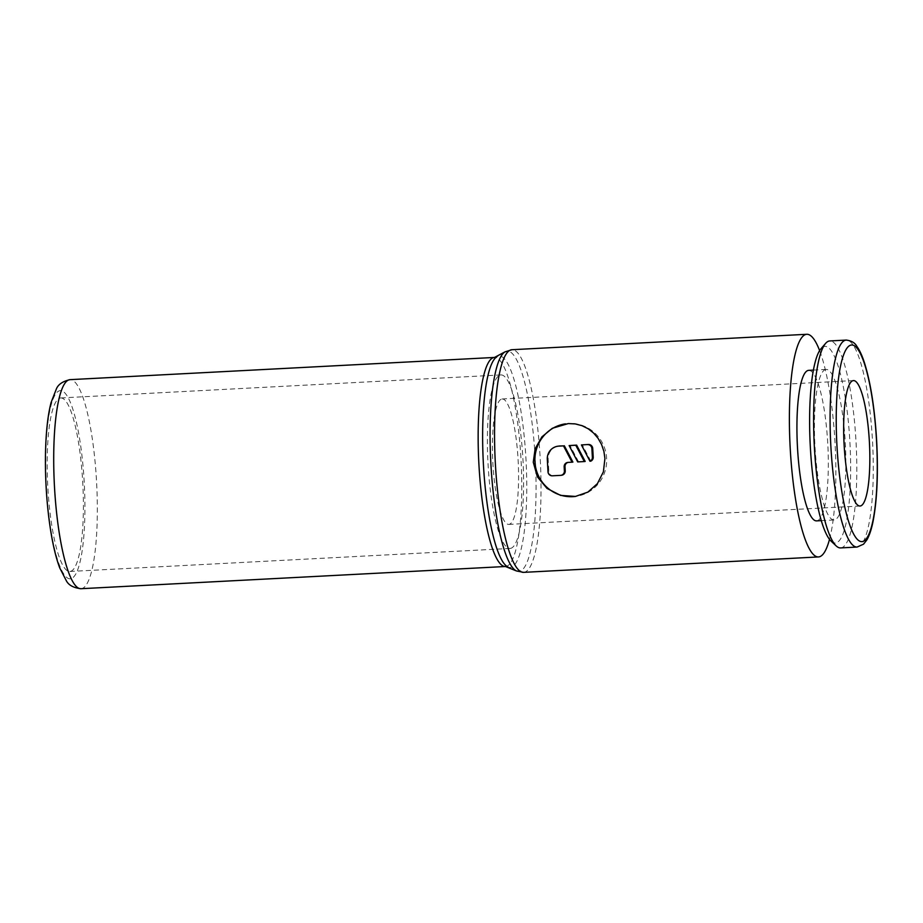 <?xml version="1.0" encoding="UTF-8"?>
<svg xmlns="http://www.w3.org/2000/svg" width="923" height="923" viewBox="0 0 923 923"><rect width="100%" height="100%" fill="white"/><g stroke="black" fill="none" stroke-linecap="round" stroke-linejoin="round"><path stroke-width="0.69" stroke-dasharray="4.62 3.46" d="M840.611 547.916A103.63 20.941 87 0 0 840.98 547.881A103.63 20.941 87 0 0 856.059 442.417A103.63 20.941 87 0 0 829.789 340.945M831.069 541.109A98.449 19.891 87 0 0 835.627 542.978A98.449 19.891 87 0 0 849.898 441.921A98.449 19.891 87 0 0 824.643 346.413A98.449 19.891 87 0 0 820.997 348.709M816.567 520.872A75.363 15.229 87 0 0 816.832 520.849A75.363 15.229 87 0 0 827.793 444.148A75.363 15.229 87 0 0 808.686 370.354M825.923 369.465A75.363 15.229 87 0 0 814.963 446.155A75.363 15.229 87 0 0 834.069 519.961A75.363 15.229 87 0 0 834.334 519.937A75.363 15.229 87 0 0 845.306 443.236A75.363 15.229 87 0 0 826.2 369.431A75.363 15.229 87 0 0 825.923 369.465M501.997 398.99A62.81 12.691 -93 0 1 502.216 398.967A62.81 12.691 -93 0 1 518.138 460.462A62.81 12.691 -93 0 1 509 524.379A62.81 12.691 -93 0 1 508.781 524.402A62.81 12.691 -93 0 1 492.859 462.896A62.81 12.691 -93 0 1 501.997 398.99M510.35 548.412A86.877 17.549 87 0 0 522.983 460A86.877 17.549 87 0 0 500.958 374.923A86.877 17.549 87 0 0 500.647 374.957A86.877 17.549 87 0 0 488.013 463.369A86.877 17.549 87 0 0 510.038 548.447A86.877 17.549 87 0 0 510.35 548.412M60.433 397.986A86.877 17.549 -93 0 1 60.745 397.951A86.877 17.549 -93 0 1 82.77 483.029A86.877 17.549 -93 0 1 70.136 571.452A86.877 17.549 -93 0 1 69.825 571.475A86.877 17.549 -93 0 1 47.788 486.398A86.877 17.549 -93 0 1 60.433 397.986M565.418 423.853A36.632 35.87 82 0 1 565.695 423.819A36.632 35.87 82 0 1 606.619 458.223A36.632 35.87 82 0 1 575.883 496.378A36.632 35.87 82 0 1 575.617 496.412M561.715 475.23A4.188 4.096 82 0 1 561.369 475.253L553.177 475.691A4.188 4.096 82 0 1 548.85 471.722L548.147 459.181A12.564 12.299 82 0 1 558.692 446.097M572.895 462.077L568.856 462.285A4.188 4.096 -98 0 0 568.095 462.4M585.182 461.431L577.706 461.904M578.548 461.788L569.976 445.463M590.824 461.142L582.251 444.817M829.5 539.355A111.475 22.521 87 0 0 819.624 350.625M857.098 547.051A103.63 20.941 87 0 0 857.467 547.016A103.63 20.941 87 0 0 872.489 440.64A103.63 20.941 87 0 0 846.264 340.079M523.606 572.364A111.475 22.521 87 0 0 524.01 572.329A111.475 22.521 87 0 0 540.174 457.9A111.475 22.521 87 0 0 511.953 349.713M516.407 570.933A110.299 22.29 87 0 0 519.222 571.395A110.299 22.29 87 0 0 535.213 458.177A110.299 22.29 87 0 0 506.912 351.178A110.299 22.29 87 0 0 504.95 351.894M507.904 566.941A105.857 21.391 87 0 0 510.592 567.403A105.857 21.391 87 0 0 525.948 458.743A105.857 21.391 87 0 0 498.778 356.059A105.857 21.391 87 0 0 496.897 356.751M505.435 566.503A104.68 21.148 87 0 0 505.816 566.468A104.68 21.148 87 0 0 520.987 459.019A104.68 21.148 87 0 0 494.497 357.443M80.993 588.712A104.68 21.148 87 0 0 81.362 588.678A104.68 21.148 87 0 0 96.534 481.229A104.68 21.148 87 0 0 70.044 379.653M46.369 487.379A94.204 19.037 -93 0 1 60.018 390.671A94.204 19.037 -93 0 1 84.201 482.06A94.204 19.037 -93 0 1 70.54 578.767A94.204 19.037 -93 0 1 46.369 487.379M561.369 475.253L560.526 475.38M568.856 462.285L568.014 462.411M553.177 475.691L552.335 475.806M548.85 471.722L548.008 471.838M548.147 459.181L547.304 459.296M821.285 520.63L834.069 519.961M853.463 380.588L502.216 398.967M500.958 374.923L60.745 397.951M568.51 462.319L567.668 462.446M510.038 548.447L69.825 571.475M860.028 506.023L508.781 524.402M813.417 370.1L826.2 369.431"/><path stroke-width="1.38" d="M846.264 340.079L829.789 340.945A103.63 20.941 87 0 0 829.419 340.979A103.63 20.941 87 0 0 825.589 343.402A103.63 20.941 87 0 0 814.294 445.521A103.63 20.941 87 0 0 836.18 545.92A103.63 20.941 87 0 0 840.611 547.916L857.098 547.051L863.547 544.166L866.893 539.874C869.42 535.502 871.474 529.294 873.077 521.264C877.127 499.989 878.304 473.061 876.631 440.502C874.75 409.062 870.77 383.426 864.701 363.593C862.313 356.001 859.659 350.198 856.752 346.183C854.883 342.756 851.387 340.725 846.264 340.079A103.63 20.941 87 0 0 845.895 340.114A103.63 20.941 87 0 0 830.873 446.49A103.63 20.941 87 0 0 857.098 547.051M825.589 343.402L820.997 348.709A98.449 19.891 87 0 0 810.267 445.74A98.449 19.891 87 0 0 831.069 541.109L836.18 545.92M813.417 370.1L808.686 370.354A75.363 15.229 87 0 0 808.421 370.377A75.363 15.229 87 0 0 797.46 447.078A75.363 15.229 87 0 0 816.567 520.872L821.285 520.63M819.624 350.625A111.475 22.521 87 0 0 806.806 334.288A111.475 22.521 87 0 0 806.402 334.322A111.475 22.521 87 0 0 790.18 447.77A111.475 22.521 87 0 0 818.447 556.938A111.475 22.521 87 0 0 818.851 556.904A111.475 22.521 87 0 0 829.5 539.355M604.934 458.454L603.388 471.849L597.423 483.629L587.859 492.121L575.444 496.436L560.63 495.409L547.027 488.429L537.359 476.81L533.275 462.204L535.144 448.763L541.916 436.867L552.346 428.26L568.303 423.576L575.225 423.911L582.032 425.688L588.274 428.826L593.616 433.06L598.058 438.287L601.588 444.528L603.907 451.416L604.934 458.454M853.244 380.611A62.81 12.691 -93 0 1 853.463 380.588A62.81 12.691 -93 0 1 869.397 442.082A62.81 12.691 -93 0 1 860.259 506A62.81 12.691 -93 0 1 860.028 506.023A62.81 12.691 -93 0 1 844.107 444.517A62.81 12.691 -93 0 1 853.244 380.611M575.617 496.412A36.632 35.87 82 0 1 534.959 461.973A36.632 35.87 82 0 1 565.418 423.853M587.559 444.621A4.188 4.096 82 0 1 591.885 448.578L592.358 456.943A4.188 4.096 82 0 1 589.993 461.258L581.421 444.944L588.401 444.494A4.188 4.096 82 0 1 592.728 448.463L593.201 456.827L592.358 456.943M568.095 462.4A4.188 4.096 -98 0 0 565.003 466.68L565.234 470.868A4.188 4.096 82 0 1 561.715 475.23L560.872 475.345A4.188 4.096 82 0 1 560.526 475.38L552.335 475.806A4.188 4.096 82 0 1 548.008 471.838L547.304 459.296A12.564 12.299 82 0 1 558.888 446.121L563.48 445.878L572.052 462.192L568.014 462.411A4.188 4.096 -98 0 0 564.161 466.807L564.391 470.984A4.188 4.096 82 0 1 560.872 475.345M557.85 446.213L558.692 446.097A12.564 12.299 82 0 1 559.73 445.994L563.48 445.878M564.322 445.763L572.895 462.077L572.052 462.192M584.34 461.558L577.706 461.904L569.133 445.578L575.767 445.232L584.34 461.558L585.182 461.431L576.61 445.117L575.767 445.232M576.61 445.117L569.133 445.578M593.201 456.827A4.188 4.096 82 0 1 590.824 461.142L589.993 461.258M588.401 444.494L581.421 444.944M836.976 446.086A98.449 19.891 87 0 0 862.244 541.582A98.449 19.891 87 0 0 876.515 440.525A98.449 19.891 87 0 0 851.26 345.029A98.449 19.891 87 0 0 836.976 446.086M70.044 379.653A104.68 21.148 87 0 0 69.675 379.688A104.68 21.148 87 0 0 54.503 487.136A104.68 21.148 87 0 0 80.993 588.712C73.563 587.836 68.706 585.217 66.387 580.844L59.718 567.887C56.672 559.753 54.042 549.612 51.838 537.463C49.069 522.153 47.177 505.469 46.15 487.425C45.089 468.099 45.181 450.136 46.415 433.545C47.35 421.246 48.907 410.897 51.088 402.497L56.361 388.975C58.207 384.406 62.776 381.291 70.044 379.653L494.497 357.443L504.95 351.894L511.953 349.713A111.475 22.521 87 0 0 511.561 349.748A111.475 22.521 87 0 0 495.397 464.188A111.475 22.521 87 0 0 523.606 572.364L818.447 556.938M504.95 351.894A110.299 22.29 87 0 0 490.921 464.396A110.299 22.29 87 0 0 516.407 570.933L505.435 566.503A104.68 21.148 87 0 1 478.945 464.927A104.68 21.148 87 0 1 494.128 357.478A104.68 21.148 87 0 1 494.497 357.443M496.897 356.751A105.857 21.391 87 0 0 483.433 464.707A105.857 21.391 87 0 0 507.904 566.941M592.728 448.463L591.885 448.578M565.234 470.868L564.391 470.984M559.73 445.994L558.888 446.121M565.003 466.68L564.161 466.807M80.993 588.712L505.435 566.503M523.606 572.364L516.407 570.933M511.953 349.713L806.806 334.288"/></g></svg>
